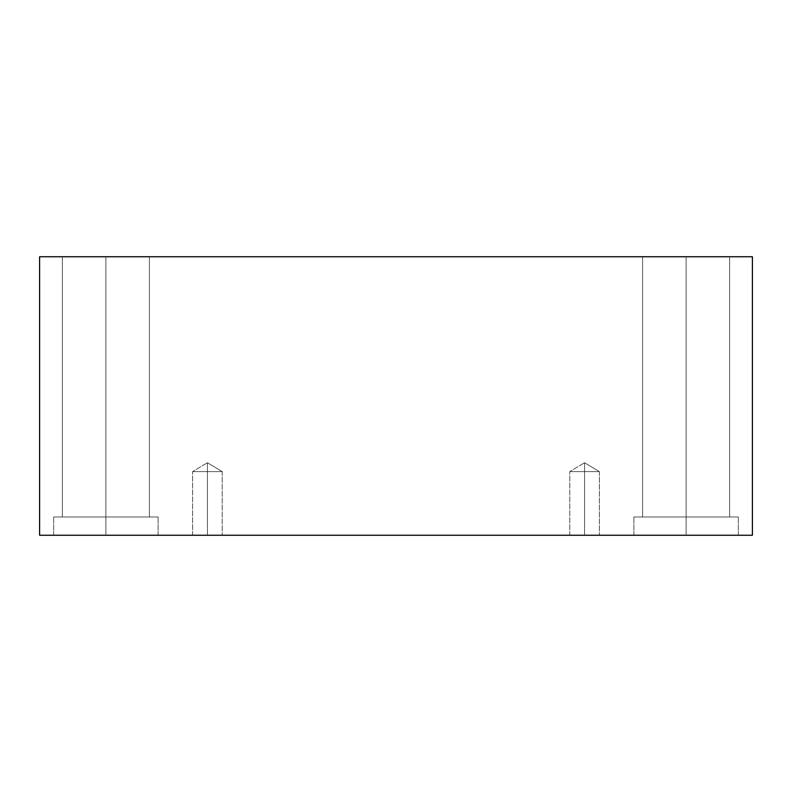 <?xml version="1.0" encoding="UTF-8"?>
<svg xmlns="http://www.w3.org/2000/svg" width="792" height="792" viewBox="0 0 792 792"><rect width="100%" height="100%" fill="white"/><g stroke="black" fill="none" stroke-linecap="round" stroke-linejoin="round"><path stroke-width="0.59" stroke-dasharray="3.96 2.97" d="M207.425 471.616L207.425 462.726L207.425 471.616L222.225 471.616L207.425 471.616L222.225 471.616L207.425 471.616L222.225 471.616L207.425 471.616L222.225 471.616L207.425 471.616L207.425 535.253L222.225 535.253L207.425 535.253L222.225 535.253L207.425 535.253L207.425 462.726L207.425 471.616L222.225 471.616L207.425 471.616L222.225 471.616L207.425 471.616L222.225 471.616L207.425 471.616L222.225 471.616L207.425 471.616L207.425 535.253L222.225 535.253L207.425 535.253L222.225 535.253L207.425 535.253L207.425 471.616L207.425 535.253L192.634 535.253L222.225 535.253L192.634 535.253L222.225 535.253L192.634 535.253L207.425 535.253L192.634 535.253L207.425 535.253L207.425 471.616L192.634 471.616L207.425 471.616L192.634 471.616L207.425 471.616L207.425 462.726L207.425 471.616L192.634 471.616L207.425 471.616L192.634 471.616L207.425 471.616L207.425 535.253L192.634 535.253L207.425 535.253L192.634 535.253L207.425 535.253L207.425 471.616L192.634 471.616L207.425 471.616L192.634 471.616L207.425 471.616L207.425 462.726L207.425 471.616L192.634 471.616L207.425 471.616M584.575 471.616L584.575 462.726L584.575 471.616L599.366 471.616L584.575 471.616L599.366 471.616L584.575 471.616L599.366 471.616L584.575 471.616L599.366 471.616L584.575 471.616L584.575 535.253L599.366 535.253L584.575 535.253L599.366 535.253L584.575 535.253L584.575 462.726L584.575 471.616L599.366 471.616L584.575 471.616L599.366 471.616L584.575 471.616L599.366 471.616L584.575 471.616L599.366 471.616L584.575 471.616L584.575 535.253L599.366 535.253L584.575 535.253L599.366 535.253L584.575 535.253L584.575 471.616L584.575 535.253L569.775 535.253L599.366 535.253L569.775 535.253L599.366 535.253L569.775 535.253L584.575 535.253L569.775 535.253L584.575 535.253L584.575 471.616L569.775 471.616L584.575 471.616L569.775 471.616L584.575 471.616L584.575 462.726L584.575 471.616L569.775 471.616L584.575 471.616L569.775 471.616L584.575 471.616L584.575 535.253L569.775 535.253L584.575 535.253L569.775 535.253L584.575 535.253L584.575 471.616L569.775 471.616L584.575 471.616L569.775 471.616L584.575 471.616L584.575 462.726L584.575 471.616L569.775 471.616L584.575 471.616M686.11 535.253L738.332 535.253L686.11 535.253L738.332 535.253L686.11 535.253L686.11 516.978L738.332 516.978L686.11 516.978L738.332 516.978L686.11 516.978L686.11 535.253L738.332 535.253L686.11 535.253L738.332 535.253L686.11 535.253L686.11 516.978L729.63 516.978L686.11 516.978L729.63 516.978L686.11 516.978L686.11 256.747L729.63 256.747L686.11 256.747L729.63 256.747L686.11 256.747L686.11 516.978L738.332 516.978L686.11 516.978L738.332 516.978L686.11 516.978L686.11 535.253L633.887 535.253L738.332 535.253L633.887 535.253L738.332 535.253L633.887 535.253L686.11 535.253L633.887 535.253L686.11 535.253L686.11 516.978L729.63 516.978L686.11 516.978L729.63 516.978L686.11 516.978L686.11 256.747L729.63 256.747L686.11 256.747L729.63 256.747L686.11 256.747L686.11 516.978L642.589 516.978L686.11 516.978L642.589 516.978L686.11 516.978L686.11 256.747L729.63 256.747L642.589 256.747L729.63 256.747L642.589 256.747L686.11 256.747L686.11 516.978L738.332 516.978L633.887 516.978L729.63 516.978L686.11 516.978L686.11 535.253L633.887 535.253L686.11 535.253L633.887 535.253L686.11 535.253L686.11 516.978L633.887 516.978L686.11 516.978L633.887 516.978L686.11 516.978L642.589 516.978L686.11 516.978L642.589 516.978L686.11 516.978L686.11 256.747L642.589 256.747L686.11 256.747L642.589 256.747L686.11 256.747L686.11 516.978L738.332 516.978L633.887 516.978L729.63 516.978L686.11 516.978L686.11 535.253M105.89 535.253L158.113 535.253L105.89 535.253L158.113 535.253L105.89 535.253L105.89 516.978L158.113 516.978L105.89 516.978L158.113 516.978L105.89 516.978L105.89 535.253L158.113 535.253L105.89 535.253L158.113 535.253L105.89 535.253L105.89 516.978L149.411 516.978L105.89 516.978L149.411 516.978L105.89 516.978L105.89 256.747L149.411 256.747L105.89 256.747L149.411 256.747L105.89 256.747L105.89 516.978L158.113 516.978L105.89 516.978L158.113 516.978L105.89 516.978L105.89 535.253L158.113 535.253L53.668 535.253L158.113 535.253L53.668 535.253L105.89 535.253L53.668 535.253L105.89 535.253L105.89 516.978L149.411 516.978L105.89 516.978L149.411 516.978L105.89 516.978L105.89 256.747L149.411 256.747L105.89 256.747L149.411 256.747L105.89 256.747L105.89 516.978L62.37 516.978L105.89 516.978L62.37 516.978L105.89 516.978L105.89 256.747L149.411 256.747L62.37 256.747L149.411 256.747L62.37 256.747L105.89 256.747L105.89 516.978L158.113 516.978L53.668 516.978L149.411 516.978L105.89 516.978L105.89 535.253L53.668 535.253L105.89 535.253L53.668 535.253L105.89 535.253L105.89 516.978L53.668 516.978L105.89 516.978L53.668 516.978L105.89 516.978L62.37 516.978L105.89 516.978L62.37 516.978L105.89 516.978L105.89 256.747L62.37 256.747L105.89 256.747L62.37 256.747L105.89 256.747L105.89 516.978L158.113 516.978L53.668 516.978L149.411 516.978L105.89 516.978L105.89 535.253M39.6 256.747L39.6 535.253L39.6 256.747L752.4 256.747L752.4 535.253L39.6 535.253L752.4 535.253L752.4 256.747L39.6 256.747M105.89 256.747L62.37 256.747L105.89 256.747M105.89 516.978L53.668 516.978L105.89 516.978M686.11 256.747L642.589 256.747L686.11 256.747M686.11 516.978L633.887 516.978L686.11 516.978M222.225 471.616L207.425 462.726L222.225 471.616L222.225 535.253L222.225 471.616M599.366 471.616L584.575 462.726L599.366 471.616L599.366 535.253L599.366 471.616M738.332 535.253L738.332 516.978L738.332 535.253M729.63 516.978L729.63 256.747L729.63 516.978M158.113 535.253L158.113 516.978L158.113 535.253M149.411 516.978L149.411 256.747L149.411 516.978M642.589 516.978L642.589 256.747L642.589 516.978M633.887 535.253L633.887 516.978L633.887 535.253M62.37 516.978L62.37 256.747L62.37 516.978M53.668 535.253L53.668 516.978L53.668 535.253M192.634 535.253L192.634 471.616L207.425 462.726L192.634 471.616L192.634 535.253M569.775 535.253L569.775 471.616L584.575 462.726L569.775 471.616L569.775 535.253"/><path stroke-width="1.19" d="M752.4 256.747L39.6 256.747L39.6 535.253L752.4 535.253L752.4 256.747L752.4 535.253L39.6 535.253L39.6 256.747L752.4 256.747"/></g></svg>

